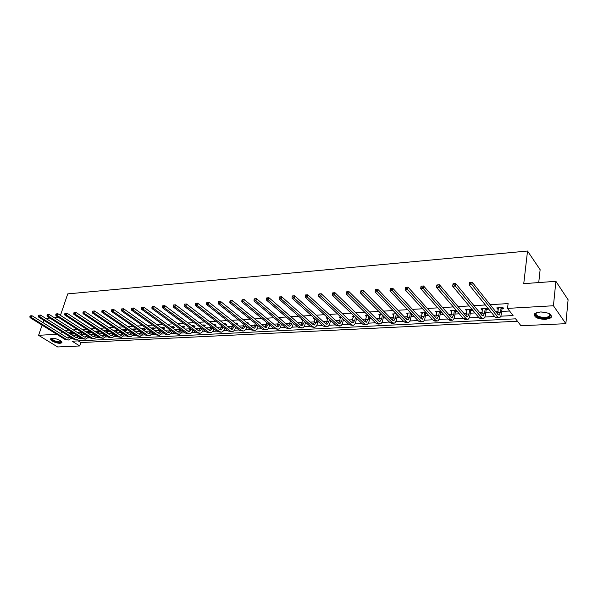 <?xml version="1.0" encoding="UTF-8"?>
<svg xmlns="http://www.w3.org/2000/svg" width="598" height="598" viewBox="0 0 598 598"><rect width="100%" height="100%" fill="white"/><g stroke="black" fill="none" stroke-linecap="round" stroke-linejoin="round"><path stroke-width="0.9" d="M52.153 338.311C55.958 337.975 63.485 341.578 61.661 342.848L60.189 343.267C56.391 343.581 48.909 340.015 50.71 338.722L52.153 338.311M540.166 311.969C548.8 312.433 552.417 314.391 551.005 317.83L545.563 319.437C536.997 318.958 533.416 317 534.814 313.561L540.166 311.969M538.738 282.562L540.136 269.698L527.533 251.025L67.731 293.887L60.458 315.385M527.533 251.025L523.751 283.654L555.886 281.322L568.1 299.77L565.865 323.682L520.955 325.738L515.611 318.831L72.119 341.196L79.728 345.965L57.677 346.975L38.586 335.321L56.72 334.275M78.189 340.89L80.835 342.557L517.472 321.238M80.835 342.557L79.728 345.965M500.78 316.192L513.069 315.55L507.53 308.389L508.113 303.59L490.143 304.681M485.359 304.965L473.96 305.66M469.168 305.944L458.113 306.617M453.321 306.909L442.595 307.551M437.803 307.843L427.398 308.471M422.599 308.762L412.5 309.375M407.709 309.667L397.909 310.257M393.118 310.549L383.602 311.124M378.818 311.416L369.579 311.969M364.802 312.261L355.832 312.806M351.056 313.09L342.348 313.621M337.578 313.905L329.117 314.421M324.355 314.705L316.14 315.206M311.386 315.49L303.41 315.976M298.656 316.26L290.912 316.731M286.173 317.015L278.646 317.471M273.914 317.762L266.596 318.203M261.879 318.487L254.77 318.921M250.061 319.205L243.154 319.624M238.453 319.908L231.747 320.311M227.053 320.595L220.542 320.991M215.863 321.276L209.532 321.657M204.86 321.941L198.708 322.307M194.051 322.591L188.071 322.95M183.422 323.234L177.613 323.585M172.979 323.869L167.335 324.206M162.708 324.49L157.229 324.819M152.617 325.095L147.287 325.424M142.69 325.701L137.51 326.015M132.92 326.291L127.89 326.59M123.315 326.874L118.426 327.166M113.867 327.442L109.12 327.726M104.575 328.003L99.956 328.287M95.426 328.556L90.941 328.833M86.418 329.102L82.061 329.363M77.553 329.64L73.322 329.894M68.83 330.163L64.719 330.417M72.65 335.336L76.604 335.112M82.038 332.525L81.089 334.865L85.312 334.633M89.805 334.379L94.155 334.14M98.663 333.886L103.14 333.639M107.662 333.385L112.267 333.131M116.804 332.877L121.544 332.615M126.096 332.361L130.969 332.092M135.529 331.838L140.552 331.554M145.12 331.299L150.285 331.015M154.875 330.761L160.085 330.47M164.786 330.208L169.937 329.924M174.863 329.648L179.953 329.363M185.103 329.079L190.134 328.795M195.524 328.496L200.487 328.22M206.123 327.906L211.012 327.637M216.902 327.308L221.723 327.039M227.868 326.695L232.615 326.433M239.036 326.074L243.692 325.813M250.39 325.439L254.965 325.185M261.954 324.796L266.446 324.55M273.727 324.146L278.122 323.899M285.709 323.473L290.015 323.234M297.916 322.8L302.117 322.561M310.347 322.105L314.443 321.881M317.822 321.687L318.278 321.664M323.01 321.403L327.001 321.178M330.402 320.991L331.18 320.947M335.912 320.685L339.791 320.468M343.215 320.274L344.321 320.214M349.068 319.952L352.82 319.743M356.266 319.549L357.724 319.467M362.47 319.205L366.103 319.003M369.564 318.809L371.38 318.712M376.127 318.442L379.64 318.248M383.124 318.054L385.314 317.934M390.06 317.665L393.432 317.478M396.937 317.284L399.516 317.142M404.27 316.88L407.5 316.701M411.028 316.499L414.01 316.335M418.764 316.073L421.844 315.901M425.395 315.699L428.796 315.512M433.55 315.251L436.48 315.086M440.053 314.884L443.88 314.675M448.642 314.406L451.408 314.256M455.003 314.055L459.286 313.815M464.041 313.554L466.642 313.404M470.26 313.203L475.006 312.941M479.76 312.679L482.182 312.545M485.823 312.335L491.063 312.044M495.817 311.782L498.052 311.655M501.715 311.453L509.563 311.02M502.178 308.837L503.845 308.74L502.918 307.551L496.751 307.91L497.685 309.099L498.381 309.054M486.294 309.749L487.931 309.652L486.981 308.478L480.942 308.83L481.898 310.003L482.534 309.966M470.738 310.639L472.345 310.549L471.374 309.383L465.453 309.727L467.001 310.855M455.497 311.513L457.074 311.423L456.08 310.272L450.279 310.609L451.782 311.73M440.756 311.162L435.404 311.476L436.869 312.582M440.562 312.373L441.773 312.298M425.612 312.044L420.828 312.32L422.255 313.419M425.918 313.21L426.643 313.165M410.774 312.911L406.528 313.158L407.918 314.242M396.227 313.756L392.512 313.972L393.865 315.049M381.973 314.585L378.766 314.772L380.081 315.841M368.002 315.393L365.273 315.557L366.559 316.611M354.293 316.192L352.043 316.32L353.291 317.374M340.853 316.97L339.051 317.075L340.269 318.121M327.674 317.74L326.299 317.822L327.487 318.854M314.735 318.495L313.786 318.547L314.944 319.571M302.042 319.227L301.497 319.265L302.625 320.251M289.582 319.952L290.538 320.917M283.25 321.388L282.077 320.393M271.245 322.075L270.057 321.089M259.457 322.756L260.063 322.718L258.867 321.739L258.261 321.776M247.878 323.421L248.753 323.369L247.55 322.397L246.675 322.449M236.89 323.413L236.494 324.064L237.638 324.004L236.427 323.047L235.291 323.114M225.588 324.699L226.709 324.632L225.491 323.682L224.101 323.765M214.861 325.312L215.968 325.245L214.742 324.303L213.112 324.4M204.322 325.917L205.413 325.85L204.18 324.923L202.311 325.028M193.954 326.508L195.023 326.448L193.789 325.521L191.689 325.648M183.758 327.091L184.812 327.031L183.564 326.119L181.254 326.254M173.734 327.667L174.766 327.607L173.517 326.702L170.991 326.852M163.867 328.235L164.884 328.175L163.628 327.278L160.899 327.435M154.157 328.788L155.159 328.736L153.895 327.846L150.973 328.01M144.604 329.341L145.591 329.281L144.327 328.399L141.21 328.579M135.2 329.879L136.172 329.819L134.901 328.945L131.605 329.139M125.946 330.41L126.903 330.358L125.632 329.483L122.149 329.692M116.842 330.933L117.784 330.873L116.505 330.014L113.029 330.216L113.852 330.769M107.872 331.449L108.799 331.389L107.52 330.537L104.097 330.739L104.904 331.277M99.044 331.95L99.956 331.897L98.67 331.053L95.299 331.247L96.099 331.77M90.343 332.451L91.247 332.398L89.954 331.561L86.643 331.755L87.42 332.264M81.321 332.062L78.106 332.249L78.884 332.742M81.784 332.944L82.614 332.892M72.605 332.57L69.704 332.735L70.467 333.221M73.345 333.422L73.898 333.392M555.886 281.322L553.434 305.75L565.865 323.682M43.774 320.304L42.981 322.606M42.099 325.155L38.586 335.321M45.71 318.368L49.836 318.069M54.343 317.74L58.597 317.433M61.564 331.524L60.809 333.789M507.53 308.389L553.434 305.75M71.005 338.812L72.963 338.707M79.452 338.363L81.53 338.259M88.026 337.915L90.231 337.795M96.734 337.459L99.066 337.332M105.569 336.988L108.036 336.861M114.554 336.517L117.156 336.382M123.674 336.039L126.417 335.897M132.935 335.553L135.821 335.396M142.354 335.052L145.389 334.895M151.914 334.551L155.106 334.387M161.639 334.043L164.988 333.863M171.521 333.52L175.027 333.333M181.568 332.989L185.238 332.802M191.779 332.458L195.628 332.249M202.161 331.905L206.19 331.696M212.724 331.352L216.932 331.128M223.465 330.784L227.86 330.552M234.394 330.216L238.983 329.969M245.509 329.625L250.3 329.378M256.819 329.035L261.819 328.765M268.33 328.429L273.548 328.153M280.051 327.809L285.485 327.525M291.981 327.181L297.647 326.882M304.128 326.545L310.033 326.231M316.492 325.895L322.643 325.566M329.094 325.23L335.493 324.893M341.929 324.557L348.589 324.206M355.003 323.862L361.94 323.503M368.331 323.167L375.544 322.785M381.913 322.449L389.41 322.053M395.764 321.724L403.56 321.313M409.884 320.976L417.987 320.55M424.281 320.222L432.705 319.773M438.969 319.444L447.723 318.988M453.949 318.659L463.046 318.181M469.243 317.852L478.692 317.359M484.851 317.03L494.666 316.514M497.842 307.843L497.685 309.099M482.07 308.762L481.898 310.003M466.604 309.659L466.433 310.885M451.46 310.541L451.281 311.752M436.615 311.409L436.42 312.605M422.053 312.253L421.859 313.442M407.784 313.083L407.582 314.264M393.79 313.898L393.581 315.064M380.059 314.698L379.85 315.849M366.589 315.475L366.372 316.626M353.373 316.245L353.149 317.381M340.397 317.03L340.172 318.129M327.644 317.882L327.435 318.854M316.753 320.296L316.312 322.359L314.316 322.471L314.937 319.571M498.411 307.813L497.581 314.002M501.072 307.955L500.541 312.186L499.106 315.131L498.052 314.593L472.271 282.278L471.919 284.775L497.753 316.992L499.323 317.792C500.391 317.463 501.109 315.991 501.475 313.367L502.006 309.144L501.244 307.649M502.881 307.551L502.006 309.144M470.663 283.4L471.919 284.775L469.228 284.969L469.587 282.48L472.271 282.278L469.729 282.48L469.587 283.474L470.663 283.4L470.805 282.398M469.587 283.474L469.228 284.969L495.159 317.127L496.736 317.927L498.986 317.815M549.442 313.763L550.601 315.385C548.979 318.435 544.741 318.928 537.871 316.88C534.918 315.318 534.59 313.86 536.892 312.5M536.772 312.56L536.548 312.739C535.419 313.935 536.01 315.101 538.297 316.26C542.849 317.874 546.587 317.844 549.517 316.155L550.085 314.869L549.547 313.845M534.231 314.316L537.124 317.164C542.76 319.168 547.394 319.13 551.027 317.045L551.685 316.073M61.213 341.309L59.83 342.392C54.328 341.667 51.652 340.314 51.809 338.341M52.033 338.319C52.519 340.18 55.068 341.376 59.688 341.899L61.041 341.159L61.295 341.608M50.718 338.722C52.303 340.972 55.509 342.295 60.346 342.706L61.863 342.235M482.571 308.732L481.652 314.967M485.172 308.874L484.619 313.068L483.132 315.983L482.055 315.452L455.683 283.542L455.31 286.008L481.734 317.83L483.341 318.622C484.447 318.286 485.187 316.828 485.576 314.234L486.129 310.048L485.344 308.575M486.996 308.493L486.129 310.048M454.069 284.648L455.31 286.008L452.686 286.203L453.052 283.736L455.683 283.542L453.164 283.736L453.015 284.723L454.069 284.648L454.218 283.661M453.015 284.723L452.686 286.203L479.2 317.957L480.814 318.749L482.997 318.637M467.053 309.637L466.044 315.901M469.602 309.779L469.019 313.928L467.487 316.82L466.38 316.29L439.448 284.775L439.067 287.212L466.051 318.644L467.696 319.429C468.825 319.1 469.594 317.65 469.991 315.086L470.574 310.938L469.766 309.48M471.411 309.435L470.574 310.938M437.833 285.866L439.067 287.212L436.495 287.406L436.884 284.969L439.448 284.775L436.959 284.969L436.809 285.949L437.833 285.866L437.99 284.895M436.809 285.949L436.495 287.406L463.562 318.779L465.222 319.556L467.344 319.444M451.841 310.519L450.75 316.805M454.338 310.661L453.733 314.772L452.155 317.635L451.027 317.119L423.571 285.979L423.167 288.393L450.683 319.452L452.365 320.222C453.523 319.893 454.308 318.457 454.727 315.916L455.332 311.812L454.502 310.362M456.147 310.355L455.332 311.812M421.949 287.07L423.167 288.393L420.656 288.587L421.052 286.173L423.571 285.979L421.104 286.173L420.94 287.145L421.949 287.07L422.106 286.098M420.94 287.145L420.656 288.587L448.246 319.579L449.935 320.341L452.006 320.236M436.936 311.386L435.763 317.68M439.38 311.528L438.753 315.602L437.138 318.435L435.987 317.927L408.023 287.16L407.612 289.552L435.621 320.236L437.34 320.991C438.528 320.67 439.336 319.25 439.769 316.731L440.397 312.664L439.545 311.237M441.055 311.498L440.397 312.664M406.401 288.236L407.612 289.552L405.145 289.738L405.564 287.346L408.023 287.16L405.579 287.354L405.414 288.311L406.401 288.236L406.565 287.279M405.414 288.311L405.145 289.738L433.236 320.356L434.963 321.119L436.974 321.014M422.33 312.238L421.074 318.54M424.722 312.38L424.072 316.409L422.412 319.22L421.239 318.719L392.804 288.318L392.378 290.688L420.865 321.006L422.622 321.754C423.825 321.432 424.655 320.02 425.103 317.523L425.754 313.502L424.886 312.089M426.21 312.694L425.754 313.502M390.397 288.498L392.804 288.318L390.382 288.513L390.21 289.454L391.174 289.387L391.346 288.438M391.174 289.387L392.378 290.688L389.971 290.867L418.533 321.126L420.289 321.874L422.24 321.776M389.971 290.867L390.21 289.454M408.008 313.068L406.67 319.369M410.348 313.21L409.675 317.202L407.986 319.99L406.79 319.496L377.906 289.447L377.465 291.794L406.401 321.761L408.187 322.501C409.413 322.18 410.265 320.782 410.729 318.308L411.402 314.324L410.512 312.926M411.663 313.853L411.402 314.324M375.507 289.641L377.906 289.447L375.507 289.641L375.327 290.576L376.269 290.508L376.448 289.567M376.269 290.508L377.465 291.794L375.103 291.974L404.113 321.881L405.9 322.621L407.806 322.516M375.103 291.974L375.327 290.576M393.955 313.883L392.542 320.184M396.257 314.025L395.562 317.986L393.835 320.745L392.617 320.259L363.307 290.561L362.859 292.885L392.221 322.501L394.037 323.226C395.285 322.913 396.153 321.522 396.624 319.078L397.319 315.124L396.347 313.875M360.93 290.748L363.307 290.561L360.93 290.748L360.744 291.675L361.67 291.607L361.857 290.68M361.67 291.607L362.859 292.885L360.542 293.057L389.971 322.621L391.795 323.346L393.641 323.249M360.542 293.057L360.744 291.675M380.179 314.69L378.691 320.976M382.399 315.011L381.718 318.749L379.954 321.492L378.721 321.006L349.008 291.645L348.544 293.947L378.317 323.226L380.156 323.944C381.427 323.63 382.309 322.255 382.802 319.825L383.482 316.095M346.653 291.831L349.008 291.645L346.653 291.831L346.466 292.751L347.371 292.684L347.558 291.764M347.371 292.684L348.544 293.947L346.279 294.119L376.112 323.339L377.958 324.064L379.76 323.966M346.279 294.119L346.466 292.751M366.664 315.475L365.101 321.746M368.772 316.148L368.136 319.496L366.342 322.217L365.094 321.739L334.992 292.714L334.521 294.986L364.675 323.937L366.544 324.647C367.837 324.333 368.734 322.972 369.235 320.565L369.863 317.224M332.66 292.9L334.992 292.714L332.66 292.9L332.466 293.805L333.355 293.738L333.549 292.833M333.355 293.738L334.521 294.986L332.301 295.158L362.515 324.049L364.384 324.759L366.14 324.669M332.301 295.158L332.466 293.805M353.403 316.245L351.766 322.501M355.399 317.246L354.816 320.236L352.992 322.927L351.721 322.457L321.261 293.753L320.782 296.01L351.295 324.639L353.186 325.342C354.502 325.02 355.414 323.675 355.93 321.29L356.505 318.308M318.951 293.939L321.261 293.753L318.951 293.939L318.756 294.844L319.624 294.777L319.818 293.872M319.624 294.777L320.782 296.01L318.599 296.174L349.172 324.751L352.775 325.357M318.599 296.174L318.756 294.844M340.389 317L339.671 321.074L338.685 323.234M342.28 318.3L341.742 320.954L339.888 323.63L338.603 323.159L307.798 294.777L307.305 297.012L338.169 325.319L340.083 326.015C341.413 325.701 342.34 324.363 342.863 322.001L343.401 319.354M305.503 294.964L307.798 294.777L305.503 294.964L305.309 295.853L306.161 295.793L306.363 294.896M306.161 295.793L307.305 297.012L305.174 297.169L336.083 325.432L339.671 326.037M305.174 297.169L305.309 295.853M327.614 317.74L326.874 321.776L325.85 323.952M329.401 319.317L328.907 321.664L327.031 324.31L325.731 323.854L294.605 295.778L294.104 297.998L325.282 325.992L327.226 326.68C328.571 326.366 329.513 325.035 330.051 322.703L330.537 320.356M292.325 295.965L294.605 295.778L292.325 295.965L292.123 296.847L292.96 296.787L293.162 295.898M292.96 296.787L294.104 297.998L292.011 298.148L323.241 326.104L326.8 326.702M292.011 298.148L292.123 296.847M279.408 296.944L279.199 297.819L280.021 297.759L280.223 296.885L279.408 296.944L281.658 296.765L281.15 298.955L312.634 326.658L314.6 327.33C315.961 327.016 316.918 325.701 317.463 323.383L317.904 321.328M316.312 322.359L314.406 324.991L313.09 324.535L281.658 296.765L280.223 296.885M314.316 322.471L313.247 324.654M280.021 297.759L281.15 298.955L279.094 299.112L310.631 326.762L314.174 327.353M279.094 299.112L279.199 297.819M302.723 319.825L300.869 325.342M304.345 321.246L303.948 323.047L302.02 325.648L300.689 325.2L268.965 297.729L268.442 299.904L300.226 327.3L302.207 327.973C303.59 327.659 304.554 326.359 305.107 324.056L305.503 322.262M266.73 297.909L268.965 297.729L266.73 297.909L266.521 298.776L267.328 298.716L267.538 297.849M267.328 298.716L268.442 299.904L266.431 300.054L298.252 327.405L301.773 327.996M266.431 300.054L266.521 298.776M290.568 320.797L288.722 326.015M292.153 322.165L291.809 323.712L289.851 326.299L288.505 325.858L256.512 298.679L255.981 300.831L288.034 327.943L290.037 328.601C291.435 328.287 292.415 326.994 292.975 324.714L293.326 323.167M254.292 298.851L256.512 298.679L254.292 298.851L254.083 299.718L254.875 299.658L255.084 298.791M254.875 299.658L255.981 300.831L254.008 300.981L286.106 328.04L289.604 328.623M254.008 300.981L254.083 299.718M278.623 321.731L276.792 326.672M280.185 323.055L279.879 324.37L277.898 326.934L276.545 326.501L244.29 299.605L243.76 301.736L276.067 328.564L278.085 329.214C279.498 328.907 280.492 327.622 281.06 325.364L281.366 324.049M242.093 299.777L244.29 299.605L242.093 299.777L241.876 300.637L242.653 300.577L242.87 299.718M242.653 300.577L243.76 301.736L241.816 301.885L274.168 328.661L277.651 329.236M241.816 301.885L241.876 300.637M266.895 322.643L265.071 327.323M268.427 323.914L266.162 327.562L264.802 327.128L232.301 300.517L231.755 302.633L264.309 329.177L266.349 329.819C267.769 329.513 268.771 328.242 269.354 326L269.616 324.893M230.118 300.689L232.301 300.517L230.118 300.689L229.901 301.534L230.664 301.482L230.88 300.63M230.664 301.482L231.755 302.633L229.856 302.775L262.447 329.274L265.908 329.849M229.856 302.775L229.901 301.534M255.376 323.525L253.559 327.958M256.878 324.744L254.636 328.175L253.26 327.749L220.535 301.407L219.982 303.507L252.76 329.782L254.815 330.417C256.25 330.111 257.267 328.848 257.858 326.628L258.074 325.723M218.367 301.579L220.535 301.407L218.367 301.579L218.143 302.424L218.89 302.364L219.115 301.527M218.89 302.364L219.982 303.507L218.113 303.649L250.928 329.879L254.374 330.44M218.113 303.649L218.143 302.424M244.051 324.378L242.242 328.579M245.524 325.559L243.304 328.78L241.921 328.362L208.979 302.289L208.418 304.367L241.42 330.373L243.483 331C244.933 330.701 245.957 329.446 246.555 327.241L246.735 326.523M247.991 322.756L247.684 323.264M206.833 302.461L208.979 302.289L206.833 302.461L206.609 303.291L207.342 303.238L207.566 302.401M207.342 303.238L208.418 304.367L206.587 304.502L239.619 330.47L243.035 331.023M206.587 304.502L206.609 303.291M232.921 325.207L231.127 329.184M234.371 326.344L232.174 329.378L230.776 328.96L197.632 303.149L197.071 305.212L230.267 330.956L232.353 331.576C233.811 331.277 234.842 330.029 235.448 327.846L235.59 327.3M195.501 303.321L197.632 303.149L195.501 303.321L195.277 304.143L195.995 304.09L196.219 303.268M195.995 304.09L197.071 305.212L195.269 305.346L228.496 331.045L231.897 331.598M195.269 305.346L195.277 304.143M221.985 326.007L220.199 329.782M223.413 327.113L221.23 329.961L219.825 329.55L186.486 303.993L185.918 306.041L219.309 331.531L221.41 332.144C222.882 331.845 223.921 330.612 224.534 328.444L224.631 328.055M225.969 324.056L225.491 324.849M184.378 304.165L186.486 303.993L184.378 304.165L184.147 304.98L184.857 304.928L185.088 304.113M184.857 304.928L185.918 306.041L184.154 306.176L217.575 331.621L220.954 332.167M184.154 306.176L184.147 304.98M211.236 326.792L209.457 330.373M215.243 324.684L214.712 325.559L213.471 324.677M212.634 327.861L210.474 330.537L209.061 330.126L175.55 304.831L174.967 306.856L208.545 332.092L210.653 332.697C212.133 332.398 213.187 331.172 213.8 329.027L213.867 328.795M173.45 304.995L175.55 304.831L173.45 304.995L173.218 305.81L173.913 305.757L174.145 304.943M173.913 305.757L174.967 306.856L173.233 306.983L206.833 332.182L210.197 332.72M173.233 306.983L173.218 305.81M200.666 327.555L198.902 330.948M204.688 325.305L204.172 326.164L202.879 325.454M202.042 328.586L199.904 331.098L198.476 330.694L164.794 305.645L164.218 307.656L197.953 332.645L200.076 333.243C201.571 332.944 202.625 331.733 203.253 329.603L203.275 329.513M162.716 305.81L164.794 305.645L162.716 305.81L162.484 306.617L163.164 306.565L163.404 305.757M163.164 306.565L164.218 307.656L162.507 307.783L196.271 332.727L199.62 333.265M162.507 307.783L162.484 306.617M190.269 328.295L188.519 331.509M194.313 325.917L193.804 326.755L192.563 325.828L192.459 326.216M193.7 327.143L193.804 326.755M191.622 329.289L189.506 331.651L188.078 331.255L154.232 306.445L153.649 308.441L187.548 333.183L189.678 333.781C191.166 333.49 192.227 332.301 192.862 330.208M152.169 306.61L154.232 306.445L152.169 306.61L151.937 307.409L152.61 307.357L152.841 306.565M152.61 307.357L153.649 308.441L151.974 308.568L185.896 333.273L189.215 333.804M151.974 308.568L151.937 307.409M180.05 329.02L178.309 332.069M184.109 326.515L183.608 327.338L182.368 326.426L182.218 326.957M183.459 327.876L183.608 327.338M181.373 329.984L179.28 332.196L177.845 331.8L143.856 307.237L143.266 309.211L177.307 333.721L179.452 334.312L182.622 330.888M141.808 307.402L143.856 307.237L141.808 307.402L141.569 308.187L142.234 308.142L142.466 307.35M142.234 308.142L143.266 309.211L141.614 309.338L175.685 333.804L178.989 334.334M141.614 309.338L141.569 308.187M169.996 329.722L168.262 332.615M174.07 327.106L173.584 327.913L172.329 327.001L172.142 327.682M173.39 328.586L173.584 327.913M171.29 330.649L169.227 332.735L167.784 332.346L133.653 308.015L133.062 309.973L167.238 334.245L169.398 334.828L172.553 331.554M131.627 308.172L133.653 308.015L131.627 308.172L131.388 308.957L132.031 308.912L132.27 308.127M132.031 308.912L133.062 309.973L131.44 310.093L165.639 334.327L168.928 334.85M131.44 310.093L131.388 308.957M160.107 330.402L158.38 333.146M164.203 327.689L163.717 328.474L162.462 327.577L162.23 328.384M163.486 329.281L163.717 328.474M161.37 331.307L159.337 333.265L157.879 332.877L123.629 308.777L123.031 310.721L157.334 334.76L159.502 335.336L162.641 332.204M121.611 308.934L123.629 308.777L121.611 308.934L121.372 309.712L122.007 309.667L122.254 308.889M122.007 309.667L123.031 310.721L121.439 310.833L155.764 334.843L159.031 335.366M121.439 310.833L121.372 309.712M150.375 331.075L148.663 333.677M154.486 328.257L154.007 329.027L152.752 328.138L152.475 329.072M153.738 329.961L154.007 329.027M151.608 331.942L149.605 333.781L148.147 333.4L113.769 309.525L113.164 311.453L147.594 335.269L149.769 335.844L152.886 332.832M111.774 309.682L113.769 309.525L111.774 309.682L111.527 310.452L112.155 310.407L112.394 309.637M112.155 310.407L113.164 311.453L111.602 311.565L146.047 335.351L149.298 335.867M111.602 311.565L111.527 310.452M140.799 331.726L139.102 334.192M144.925 328.818L144.462 329.573L143.191 328.691L142.877 329.745M144.148 330.627L144.462 329.573M142.003 332.563L140.029 334.297L138.564 333.916L104.082 310.257L103.469 312.171L138.011 335.77L140.194 336.338L143.288 333.445M102.094 310.422L104.082 310.257L102.094 310.422L101.854 311.184L102.467 311.139L102.714 310.369M102.467 311.139L103.469 312.171L101.937 312.291L136.486 335.852L139.723 336.36M101.937 312.291L101.854 311.184M132.285 329.102L132.218 329.565M131.373 332.368L129.691 334.701M135.514 329.371L135.058 330.111L133.788 329.236L133.436 330.402M134.707 331.27L135.058 330.111M132.547 333.168L130.603 334.798L129.138 334.424L94.551 310.982L93.938 312.881L128.577 336.263L130.775 336.824L133.84 334.043M92.578 311.139L94.551 310.982L92.578 311.139L92.331 311.902L92.937 311.857L93.183 311.095M92.937 311.857L93.938 312.881L92.421 312.993L127.082 336.345L130.297 336.846M92.421 312.993L92.331 311.902M123.053 329.633L122.949 330.231M122.104 332.989L120.43 335.201M126.26 329.917L125.804 330.642L124.534 329.775L124.145 331.038M125.423 331.905L125.804 330.642M123.24 333.759L121.334 335.291L119.854 334.917L85.178 311.7L84.557 313.576L119.294 336.749L121.499 337.302L124.541 334.633M83.219 311.85L85.178 311.7L83.219 311.85L82.973 312.605L83.571 312.56L83.817 311.805M83.571 312.56L84.557 313.576L83.07 313.688L117.821 336.824L121.02 337.324M83.07 313.688L82.973 312.605M113.971 330.163L113.822 330.881M117.141 330.447L116.7 331.157L115.421 330.305L114.995 331.666M116.274 332.525L116.7 331.157M114.076 334.334L112.2 335.777L110.72 335.411L75.953 312.395L75.333 314.264L110.159 337.227L112.364 337.773L115.384 335.209M112.977 333.602L111.31 335.695M74.017 312.552L75.953 312.395L74.017 312.552L73.763 313.3L74.354 313.255L74.6 312.507M74.354 313.255L75.333 314.264L73.875 314.376L108.709 337.302L111.886 337.795M73.875 314.376L73.763 313.3M105.024 330.687L104.829 331.509M108.171 330.971L107.73 331.673L106.444 330.821L105.988 332.279M107.274 333.131L107.73 331.673M105.054 334.895L103.215 336.255L101.735 335.897L66.886 313.09L66.266 314.937L101.167 337.698L103.379 338.236L106.377 335.77M103.985 334.192L102.333 336.181M64.958 313.24L66.886 313.09L64.958 313.24L64.711 313.98L65.287 313.935L65.533 313.195M65.287 313.935L66.266 314.937L64.823 315.049L99.739 337.773L102.901 338.266M64.823 315.049L64.711 313.98M96.211 331.195L95.986 332.129M99.328 331.486L98.902 332.174L97.616 331.337L97.123 332.877M98.408 333.721L98.902 332.174M96.173 335.448L94.372 336.734L92.884 336.368L57.961 313.763L57.333 315.602L92.309 338.162L94.529 338.692L97.496 336.315M95.134 334.775L93.497 336.659M56.048 313.92L57.961 313.763L56.048 313.92L55.793 314.653L56.362 314.608L56.616 313.875M56.362 314.608L57.333 315.602L55.92 315.707L90.903 338.229L94.05 338.722M55.92 315.707L55.793 314.653M87.532 331.703L87.271 332.735M90.627 332.002L90.201 332.675L88.915 331.838L88.392 333.467M89.685 334.297L90.201 332.675M87.42 335.994L85.656 337.197L84.169 336.838L49.178 314.436L48.55 316.26L83.593 338.61L85.82 339.141L88.758 336.853M86.418 335.343L84.796 337.13M47.279 314.585L49.178 314.436L47.279 314.585L47.025 315.31L47.586 315.273L47.833 314.541M47.586 315.273L48.55 316.26L47.152 316.364L82.21 338.685L85.335 339.171M47.152 316.364L47.025 315.31M78.988 332.196L78.689 333.333M81.642 333.161L80.349 332.331L79.796 334.043M78.809 336.517L77.075 337.653L75.58 337.302L40.537 315.086L39.902 316.903L75.004 339.059L77.239 339.589L80.154 337.377M77.83 335.897L76.23 337.593M38.646 315.243L40.537 315.086L38.646 315.243L38.392 315.961L38.945 315.923L39.199 315.198M38.945 315.923L39.902 316.903L38.534 317L73.644 339.133L76.753 339.612M38.534 317L38.392 315.961M70.571 332.69L70.235 333.916M73.517 333.153L73.203 333.647L71.91 332.824L71.326 334.603M72.62 335.426L73.203 333.647M70.317 337.04L68.628 338.102L67.126 337.758L32.023 315.737L31.395 317.531L66.55 339.5L68.785 340.023L71.678 337.892M69.368 336.442L67.791 338.049M30.677 315.841L32.023 315.737L30.154 315.886L29.9 316.604L30.438 316.566L30.692 315.841L30.154 315.886M30.438 316.566L31.395 317.531L30.042 317.635L65.204 339.574L68.299 340.045M30.042 317.635L29.9 316.604M500.541 312.186L497.97 312.328M497.753 316.992L495.159 317.127M545.72 312.433L540.786 311.939M484.619 313.068L482.093 313.203M481.734 317.83L479.2 317.957M469.019 313.928L466.545 314.062M466.051 318.644L463.562 318.779M453.733 314.772L451.311 314.907M450.683 319.452L448.246 319.579M438.753 315.602L436.376 315.729M435.621 320.236L433.236 320.356M424.072 316.409L421.74 316.536M420.865 321.006L418.533 321.126M409.675 317.202L407.395 317.329M406.401 321.761L404.113 321.881M395.562 317.986L393.32 318.106M392.221 322.501L389.971 322.621M381.718 318.749L379.521 318.869M378.317 323.226L376.112 323.339M368.136 319.496L365.983 319.616M364.675 323.937L362.515 324.049M354.816 320.236L352.7 320.349M351.295 324.639L349.172 324.751M341.742 320.954L339.671 321.074M338.169 325.319L336.083 325.432M328.907 321.664L326.874 321.776M325.282 325.992L323.241 326.104M312.634 326.658L310.631 326.762M303.948 323.047L301.99 323.152M300.226 327.3L298.252 327.405M291.809 323.712L289.881 323.817M288.034 327.943L286.106 328.04M279.879 324.37L277.988 324.475M276.067 328.564L274.168 328.661M268.166 325.02L266.304 325.125M264.309 329.177L262.447 329.274M256.654 325.656L254.83 325.753M252.76 329.782L250.928 329.879M245.344 326.276L243.55 326.381M241.42 330.373L239.619 330.47M234.237 326.897L232.473 326.994M230.267 330.956L228.496 331.045M223.308 327.495L221.574 327.592M219.309 331.531L217.575 331.621M212.574 328.093L210.87 328.182M208.545 332.092L206.833 332.182M202.012 328.676L200.337 328.765M197.953 332.645L196.271 332.727M191.562 329.251L189.985 329.341M187.548 333.183L185.896 333.273M181.157 329.827L179.804 329.902M177.307 333.721L175.685 333.804M170.931 330.388L169.787 330.455M167.238 334.245L165.639 334.327M160.869 330.948L159.935 331M157.334 334.76L155.764 334.843M150.973 331.494L150.24 331.531M147.594 335.269L146.047 335.351M141.233 332.032L140.702 332.062M138.011 335.77L136.486 335.852M128.577 336.263L127.082 336.345M119.294 336.749L117.821 336.824M110.159 337.227L108.709 337.302M101.167 337.698L99.739 337.773M92.309 338.162L90.903 338.229M83.593 338.61L82.21 338.685M75.004 339.059L73.644 339.133M66.55 339.5L65.204 339.574M549.726 314.062L549.517 316.155M550.085 314.869L550.601 315.385M61.011 341.137L60.869 341.563"/></g></svg>
